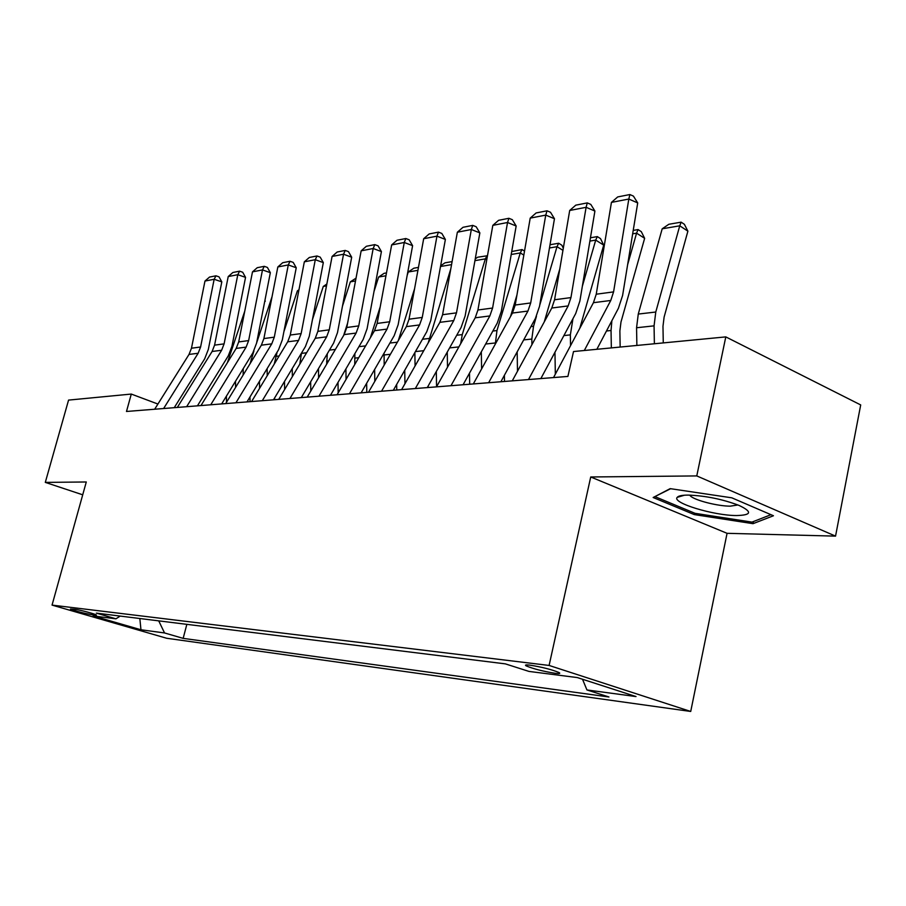 <?xml version="1.0" encoding="UTF-8"?>
<svg xmlns="http://www.w3.org/2000/svg" width="906" height="906" viewBox="0 0 906 906"><rect width="100%" height="100%" fill="white"/><g stroke="black" fill="none" stroke-linecap="round" stroke-linejoin="round"><path stroke-width="1.36" d="M529.851 665.129C525.808 664.664 524.585 664.913 526.182 665.887C533.294 668.843 542.966 671.323 555.219 673.305C559.444 673.815 560.723 673.554 559.036 672.546C551.754 669.545 542.026 667.076 529.851 665.129M835.547 536.125L696.771 475.922L590.723 476.975L727.065 533.317L835.547 536.125L860.7 404.925L725.797 336.896L573.521 351.539L567.903 376.432L126.489 411.471L131.291 394.065L68.562 400.101L45.3 482.388L82.718 494.812M727.065 533.317L690.723 711.459L166.659 638.254L52.05 605.106L549.104 665.446L690.723 711.459M91.529 614.676L96.444 615.027C95.957 614.177 79.694 609.817 75.255 609.353L70.453 609.013C75.47 611.086 82.503 612.966 91.529 614.676L91.902 613.328M158.72 620.859L164.541 632.954L183.159 638.368L608.945 696.986L586.941 689.953L582.513 679.251M164.541 632.954L140.962 629.772L93.069 615.91L115.945 618.821L120.192 616.08M586.941 689.953L636.023 696.567L577.326 677.575L528.957 671.414L505.367 663.872L96.376 613.124L115.945 618.821M696.771 475.922L725.797 336.896M590.723 476.975L549.104 665.446M52.05 605.106L86.285 481.981L45.3 482.388M157.927 404.042L131.291 394.065M183.159 638.368L186.84 624.347M139.841 618.515L140.962 629.772M731.788 497.813L670.18 488.64L653.158 497.507L694.29 514.597L753.022 523.668L773.452 515.752L731.788 497.813M753.452 521.528L753.022 523.668M694.585 513.136L694.29 514.597M154.666 409.229L189.026 354.427L191.472 348.221L204.971 281.053L214.156 279.274L215.968 275.809L219.026 276.851L221.811 281.879L208.335 349.422L204.677 358.799L174.246 407.677M221.811 281.879L214.156 279.274L200.6 346.998L198.142 353.261L163.612 408.527M204.971 281.053L209.535 277.066L215.968 275.809M243.148 375.027L243.216 368.651M264.02 305.039L264.812 300.962M235.503 381.256L235.594 387.394M226.409 396.137L226.489 402.309M244.756 311.166L227.383 362.694M264.937 300.35L265.299 301.222M177.316 407.44L212.106 351.483L214.575 345.141L228.221 276.557L237.802 274.699L239.603 271.166L242.695 272.242L245.549 277.372L231.936 346.352L228.233 355.922L197.429 405.843M245.549 277.372L237.802 274.699L224.099 343.872L221.619 350.26L186.647 406.692M228.221 276.557L232.876 272.491L239.603 271.166M200.973 405.56L236.194 348.402L238.697 341.924L252.491 271.857L262.491 269.92L264.258 266.33L267.395 267.429L270.339 272.672L256.579 343.136L252.831 352.921L221.653 403.917M270.339 272.672L262.491 269.92L248.64 340.588L246.126 347.123L210.736 404.778M252.491 271.857L257.247 267.7L264.258 266.33M225.707 403.589L261.37 345.175L263.895 338.561L277.836 266.953L288.289 264.937L290.033 261.268L293.204 262.4L296.239 267.757L282.332 339.784L278.538 349.784L246.987 401.902M296.239 267.757L288.289 264.937L274.291 337.168L271.755 343.85L235.922 402.785M277.836 266.953L282.706 262.706L290.033 261.268M267.225 375.684L267.123 368.64M259.478 381.256L259.58 388.323M249.988 396.93L250.056 401.664M253.94 350.905L250.045 363.725M272.038 296.738L256.636 342.864M292.355 376.602L292.23 368.538M284.507 381.437L284.631 389.523M274.609 397.96L274.631 399.705M277.157 352.06L274.235 364.087M298.81 290.6L297.395 290.837L283.895 331.687M297.395 290.837L298.957 289.784M318.606 377.813L318.47 368.617M310.656 381.8L310.792 391.018M301.483 353.102L299.807 364.133M326.488 285.9L323.283 286.443L312.479 319.49M323.283 286.443L326.851 284.031M251.596 401.539L287.7 341.811L290.26 335.039L304.337 261.823L315.288 259.705L316.987 255.968L320.203 257.134L323.317 262.615L309.274 336.273L305.447 346.5L273.51 399.795M323.317 262.615L315.288 259.705L301.143 333.589L298.572 340.418L262.298 400.69M304.337 261.823L309.32 257.474L316.987 255.968M346.069 379.365L345.911 368.912M347.61 323.102L343.612 335.514M338.017 382.4L338.165 392.887M327.304 353.714L326.658 364.201M355.514 280.962L350.339 281.834L342.479 306.149M350.339 281.834L356.035 278.165M736.499 515.548C751.686 515.174 752.512 511.788 738.968 505.389C722.422 499.172 705.502 495.741 688.198 495.095C682.025 495.118 678.356 495.876 677.178 497.371C671.788 502.864 713.588 515.593 736.499 515.548M689.681 495.118L690.508 496.046C695.038 500.429 717.801 506.205 730.293 506.16L737.914 504.959M655.265 496.409L670.633 488.708M770.972 514.687L751.991 522.105L695.038 513.328L655.197 496.737M278.731 399.387L315.265 338.278L317.859 331.358L332.083 256.455L343.544 254.235L345.209 250.43L348.459 251.63L351.687 257.225L337.496 332.593L333.623 343.057L301.302 397.598M351.687 257.225L343.544 254.235L329.263 329.829L326.658 336.817L289.943 398.493M332.083 256.455L337.179 252.004L345.209 250.43M307.191 397.122L344.167 334.586L346.783 327.496L361.154 250.837L373.181 248.504L374.801 244.62L378.085 245.854L381.415 251.585L367.089 328.742L363.17 339.444L330.464 395.276M381.415 251.585L373.181 248.504L358.753 325.9L356.115 333.057L318.969 396.194M361.154 250.837L366.375 246.273L374.801 244.62M337.077 394.756L374.495 330.701L377.145 323.442L391.652 244.926L404.269 242.491L405.843 238.527L409.172 239.796L412.604 245.662L398.153 324.699L394.189 335.662L361.109 392.842M412.604 245.662L404.269 242.491L389.705 321.766L387.055 329.093L349.456 393.77M391.652 244.926L396.998 240.26L405.843 238.527M368.504 392.253L406.364 326.624L409.036 319.195L423.68 238.731L436.952 236.16L438.459 232.129L441.822 233.442L445.378 239.444L430.792 320.441L426.794 331.675L393.329 390.282M445.378 239.444L436.952 236.16L422.253 317.428L419.569 324.937L381.539 391.222M423.68 238.731L429.161 233.952L438.459 232.129M401.596 389.637L439.886 322.332L442.592 314.71L457.36 232.219L471.324 229.512L472.762 225.39L476.171 226.749L479.852 232.899L465.14 315.968L461.097 327.485L427.27 387.598M479.852 232.899L471.324 229.512L456.499 312.853L453.781 320.554L415.333 388.538M457.36 232.219L462.977 227.304L472.762 225.39M374.812 381.313L374.631 369.455M380.226 306.783L370.373 337.757M366.647 383.261L366.794 392.4M354.88 353.6L354.756 364.484M385.956 275.786L378.629 277.032L373.997 291.528M378.629 277.032L384.11 273.329L386.477 272.91M404.948 383.748L404.733 370.305M414.574 288.765L398.312 340.577M396.669 384.438L396.749 390.01M384.053 353.17L384.201 365.05M417.926 270.339L408.255 271.993L407.156 275.458M408.255 271.993L413.849 268.199L418.459 267.406M436.556 386.726L436.318 371.517M450.803 268.822L428.187 342.898M428.164 386.001L428.187 387.519M414.869 352.559L415.073 365.933M440.633 265.809L445.016 262.831L452.094 261.608M451.562 264.62L440.509 266.5M469.67 384.223L469.501 373.147M486.771 259.716L485.356 258.878L462.264 334.608L460.656 343.748M447.258 352.072L447.507 367.202M475.254 258.878L477.722 257.191L487.473 255.741M487.179 255.571L485.356 258.878L474.937 260.645M504.495 381.46L504.393 375.299M510.497 316.59L516.918 295.073M523.827 255.084L520.27 252.944L496.964 330.554L495.31 344.087M481.324 351.822L481.596 368.935M511.72 251.528L522.026 249.569L524.517 251.075M522.026 249.569L520.27 252.944L511.211 254.484M436.488 386.862L475.197 317.813L477.926 309.999L492.819 225.356L507.541 222.502L508.9 218.289L512.343 219.694L516.16 226.002L501.335 311.256L497.258 323.08L463.068 384.756M516.16 226.002L507.541 222.502L492.592 308.04L489.852 315.945L450.973 385.707M492.819 225.356L498.583 220.317L508.9 218.289M544.257 321.913L559.772 269.082M562.943 250.328L557.009 246.692L539.682 305.401M536.454 316.341L533.521 326.296L531.833 339.037L531.924 344.631M517.167 351.856L517.485 371.222M550.021 244.745L558.685 243.25L561.845 245.198L563.306 248.21M558.685 243.25L557.009 246.692L549.478 247.972M473.317 383.94L512.445 313.046L515.208 305.028L530.214 218.12L545.74 215.107L547.02 210.804L550.497 212.264L554.461 218.731L539.534 306.273L535.412 318.414L500.871 381.754M554.461 218.731L545.74 215.107L530.69 302.955L527.926 311.075L488.64 382.717M530.214 218.12L536.137 212.944L547.02 210.804M579.795 328.278L603.713 245.118L595.718 240.101L582.365 286.205M572.954 318.674L570.361 334.88L570.542 345.639M554.959 352.253L555.333 374.189M590.452 237.78L597.314 236.602L600.508 238.606L603.713 245.118M597.314 236.602L595.718 240.101L589.897 241.098M512.275 380.848L551.799 308.017L554.574 299.773L569.693 210.475L586.103 207.304L587.281 202.899L590.791 204.405L594.914 211.053L579.885 301.019L575.729 313.499L540.859 378.572M594.914 211.053L586.103 207.304L570.95 297.587L568.164 305.922L528.481 379.557M569.693 210.475L575.774 205.164L587.281 202.899M620.157 347.055L619.874 330.905L620.995 321.981L644.642 238.323L636.578 233.159L627.643 264.62M611.867 320.735L611.04 330.497L611.346 347.904M633.226 230.407L638.062 229.58L641.289 231.642L644.642 238.323M638.062 229.58L636.578 233.159L632.671 233.827M553.521 377.575L593.43 302.695L596.239 294.212L611.437 202.4L628.821 199.037L629.874 194.541L633.419 196.104L637.711 202.933L622.603 295.458L618.413 308.278L596.85 349.297M637.711 202.933L628.821 199.037L613.577 291.891L610.769 300.475L584.302 350.509M611.437 202.4L617.699 196.93L629.874 194.541M663.271 342.91L662.977 326.296L664.109 317.111L687.892 231.155L679.749 225.809L655.774 312.026L654.064 325.854L654.381 343.77M662.195 228.799L668.832 224.28L681.131 222.163L679.749 225.809L662.195 228.799L638.266 314.065L636.567 327.745L636.873 345.446M681.131 222.163L684.381 224.303L687.892 231.155M95.379 614.506L95.209 615.14M189.026 354.427L198.142 353.261M191.472 348.221L200.6 346.998M212.106 351.483L221.619 350.26M214.575 345.141L224.099 343.872M236.194 348.402L246.126 347.123M238.697 341.924L248.64 340.588M261.37 345.175L271.755 343.85M263.895 338.561L274.291 337.168M252.899 359.036L251.155 359.24M279.127 355.979L275.73 356.375M306.602 352.774L301.392 353.385M287.7 341.811L298.572 340.418M290.26 335.039L301.143 333.589M335.401 349.41L329.444 350.112M328.572 360.95L326.613 361.166M315.265 338.278L326.658 336.817M317.859 331.358L329.263 329.829M344.167 334.586L356.115 333.057M346.783 327.496L358.753 325.9M374.495 330.701L387.055 329.093M377.145 323.442L389.705 321.766M406.364 326.624L419.569 324.937M409.036 319.195L422.253 317.428M439.886 322.332L453.781 320.554M442.592 314.71L456.499 312.853M365.628 345.888L358.946 346.67M358.719 357.7L354.665 358.142M397.394 342.174L389.908 343.057M390.407 354.291L384.042 354.971M429.251 338.459L422.468 339.252M423.748 350.69L415.424 351.585M462.264 334.608L456.726 335.254M458.889 346.907L449.614 347.904M496.964 330.554L492.841 331.041M495.299 342.978L485.65 344.02M475.197 317.813L489.852 315.945M477.926 309.999L492.592 308.04M533.521 326.296L530.95 326.59M531.833 339.037L523.679 339.92M512.445 313.046L527.926 311.075M515.208 305.028L530.69 302.955M572.048 321.8L571.233 321.89M570.361 334.88L563.894 335.582M551.799 308.017L568.164 305.922M554.574 299.773L570.95 297.587M611.04 330.497L606.476 330.984M593.43 302.695L610.769 300.475M596.239 294.212L613.577 291.891M655.774 312.026L638.266 314.065M654.064 325.854L636.567 327.745M526.397 664.902L526.182 665.887M690.7 495.14L690.508 496.046M684.46 495.208L677.178 497.371"/></g></svg>
